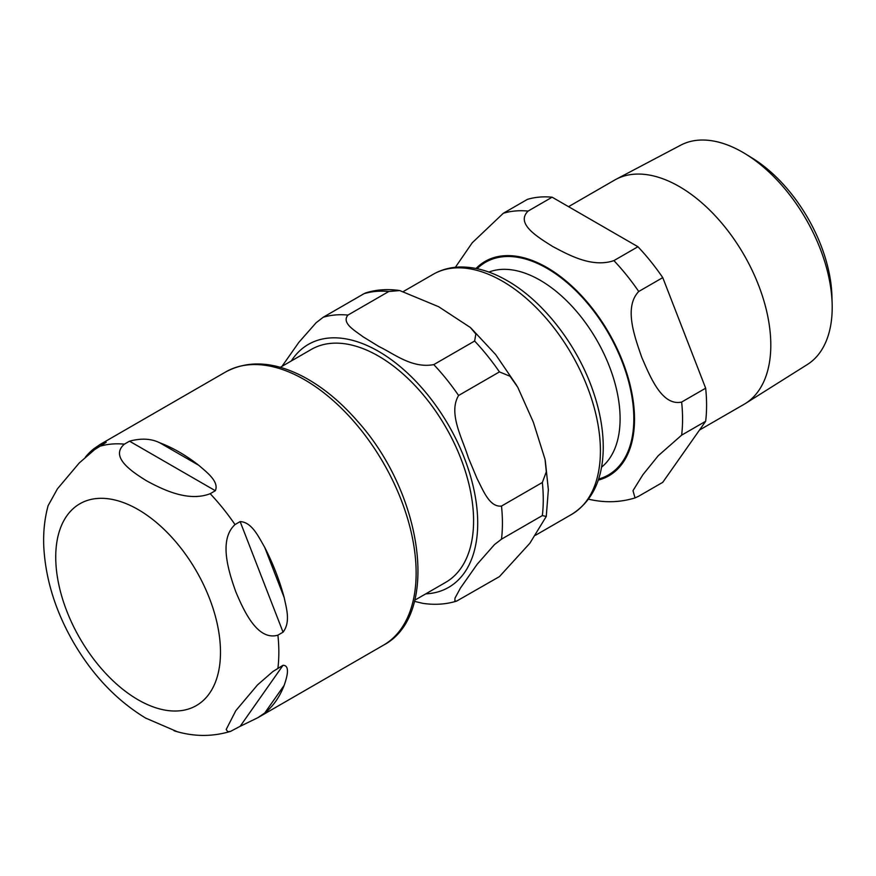 <?xml version="1.0" encoding="UTF-8"?>
<svg xmlns="http://www.w3.org/2000/svg" width="876" height="876" viewBox="0 0 876 876"><rect width="100%" height="100%" fill="white"/><g stroke="black" fill="none" stroke-linecap="round" stroke-linejoin="round"><path stroke-width="1.31" d="M280.287 367.329L311.287 349.436A134.455 77.625 60 0 1 414.895 385.462A134.455 77.625 60 0 1 473.587 520.771A134.455 77.625 60 0 1 445.742 582.321L414.742 600.213M456.648 601.1L499.43 576.616L529.86 543.24L546.241 516.49L542.343 515.581L501.499 539.156L494.447 544.631L477.179 564.243L460.426 588.092L454.983 598.166L454.863 600.947L456.648 601.1C445.917 604.385 434.638 605.13 422.823 603.345L414.447 601.352M499.43 371.906L458.586 395.492C447.899 413.297 462.659 438.843 468.277 457.568L477.179 478.865C483.191 490.242 489.432 507.423 501.499 506.065L542.343 482.49L546.306 471.825L545.069 459.44L533.331 422.155L517.716 387.17L510.018 376.242L499.43 371.906A157.757 91.082 -120 0 0 474.617 341.038L475.876 334.03L470.324 327.471L438.613 306.699L399.752 290.569L388.813 291.489A157.757 91.082 -120 0 0 363.989 293.712L365.938 292.803C376.669 289.529 387.937 288.784 399.752 290.569M388.813 291.489L347.958 315.075C341.235 323.069 354.758 330.471 362.861 336.658L379.1 346.633C394.375 353.904 412.016 368.654 433.773 364.613L474.617 341.038M281.995 366.343L298.836 342.374L316.105 322.762L323.145 317.287L363.989 293.712M240.155 726.313L230.585 731.361L227.771 731.712L226.183 729.5L235.797 710.699L257.555 684.868L272.951 671.498L283.058 665.267C290.712 665.464 286.529 678.429 284.163 685.361A157.757 91.082 60 0 1 264.672 713.086L257.851 717.696L240.155 726.313L283.058 665.267M283.058 632.176L277.911 635.155C257.61 641.09 244.054 611.349 235.797 591.793C228.636 571.612 218.376 539.955 235.009 524.571L240.155 521.603C251.938 522.085 258.661 536.988 264.672 547.281A157.757 91.082 60 0 1 284.163 597.52C286.529 608.82 290.712 622.015 283.058 632.176L240.155 521.603M215.343 490.724L210.185 493.703C188.055 502.244 162.586 489.443 146.62 480.858C131.75 471.638 109.577 456.933 124.381 444.154L129.528 441.186C141.222 438.044 151.307 438.591 159.804 442.818A157.757 91.082 60 0 1 198.786 465.32C206.462 472.044 219.35 481.537 215.343 490.724L129.528 441.186M85.421 457.108A157.757 91.082 60 0 1 93.929 448.698L100.094 444.46L106.204 442.314L94.608 449.629L79.212 462.999L57.444 488.83L48.125 505.638M145.504 718.013L177.083 731.646M832.156 304.016L831.937 296.23A116.661 67.353 -120 0 0 752.145 158.019L745.509 153.946A126.67 73.135 60 0 1 832.156 304.016A126.67 73.135 60 0 1 832.2 307.366A126.67 73.135 60 0 1 807.343 364.525L745.41 403.507A129.462 74.745 -120 0 0 770.803 345.089A129.462 74.745 -120 0 0 715.232 215.792A129.462 74.745 -120 0 0 615.981 179.328A129.462 74.745 -120 0 0 614.536 180.127L568.557 206.67M615.981 179.328L680.707 145.175A126.67 73.135 60 0 1 745.509 153.946M699.519 430.028L743.998 404.351A129.462 74.745 -120 0 0 745.41 403.507M638.735 496.188L635.034 497.918L632.987 490.67L642.831 474.814L658.205 455.75L681.637 435.153L705.662 421.279L662.76 482.326L638.735 496.188M552.132 197.199L637.947 246.736L613.912 260.61C591.804 268.144 568.283 254.664 552.614 246.463C538.411 237.418 515.055 223.84 528.108 211.072L552.132 197.199A157.757 91.082 -120 0 0 527.319 199.41L503.295 213.284L472.197 242.816L455.378 267.289M681.637 402.062C661.785 406.376 649.992 376.22 641.779 357.397C635.056 337.731 623.416 307.476 638.735 291.489L662.76 277.615L705.662 388.188L681.637 402.062A157.757 91.082 -120 0 1 681.637 435.153M662.76 277.615A157.757 91.082 -120 0 0 637.947 246.736M705.662 421.279A157.757 91.082 -120 0 0 705.662 388.188M425.736 593.873A140.28 80.997 -120 0 0 477.705 523.147A140.28 80.997 -120 0 0 402.872 368.905A140.28 80.997 -120 0 0 291.281 360.989M501.499 539.156A157.757 91.082 -120 0 0 501.499 506.065M458.586 395.492A157.757 91.082 -120 0 0 433.773 364.613M347.958 315.075A157.757 91.082 -120 0 0 323.145 317.287M542.343 515.581A157.757 91.082 -120 0 0 542.343 482.49M600.41 450.921A138.583 80.012 60 0 1 571.71 514.354C592.121 501.444 602.622 479.72 603.236 449.191C603.476 430.729 600.071 411.304 593.019 390.937C577.393 345.232 543.339 301.18 507.27 280.703C491.086 271.341 475.307 266.775 459.955 267.005C450.165 267.257 441.219 269.699 433.127 274.33A138.583 80.012 60 0 1 502.419 281.185A138.583 80.012 60 0 1 600.41 450.921M264.672 713.086L284.163 685.361M284.163 597.52L264.672 547.281M198.786 465.32L159.804 442.818M93.929 448.698L91.761 451.775M100.094 444.46L225.701 371.939A157.757 91.082 60 0 1 347.268 414.206A157.757 91.082 60 0 1 416.133 572.97A157.757 91.082 60 0 1 383.458 645.185L257.851 717.696M99.557 446.377A157.757 91.082 60 0 1 124.381 444.154M210.185 493.703A157.757 91.082 60 0 1 235.009 524.571M277.911 635.155A157.757 91.082 60 0 1 277.911 668.246M138.112 699.793A116.497 67.255 60 0 1 55.735 557.114A116.497 67.255 60 0 1 138.112 509.547A116.497 67.255 60 0 1 220.489 652.237A116.497 67.255 60 0 1 138.112 699.793M638.735 291.489A157.757 91.082 -120 0 0 613.912 260.61M528.108 211.072A157.757 91.082 -120 0 0 503.295 213.284M598.242 480.125A123.779 71.46 -120 0 0 608.875 332.88A123.779 71.46 -120 0 0 476.04 268.461M598.593 479.052A122.804 70.901 -120 0 0 608.393 333.154A122.804 70.901 -120 0 0 477.146 268.691M601.538 467.182A113.103 65.295 -120 0 0 620.098 418.75A113.103 65.295 -120 0 0 574.032 308.516A113.103 65.295 -120 0 0 488.896 272.086M471.003 328.095L495.641 354.55L516.752 385.528M545.321 460.787L548.354 489.706L546.252 516.501M433.127 274.33L403.672 291.336M571.71 514.354L535.444 535.302M230.574 731.361C211.992 736.968 193.169 736.771 174.083 730.77M48.191 505.375C44.577 518.57 43.11 532.466 43.8 547.062C45.629 579.693 55.681 611.733 73.956 643.203C93.239 675.976 117.34 701.063 146.27 718.451M225.701 371.939C248.543 359.773 274.768 361.536 304.355 377.238C323.299 387.531 341.136 402.314 357.846 421.586C423.25 494.349 440.486 615.335 383.458 645.185M588.387 499.134C604.341 502.944 619.89 502.539 635.045 497.918"/></g></svg>
